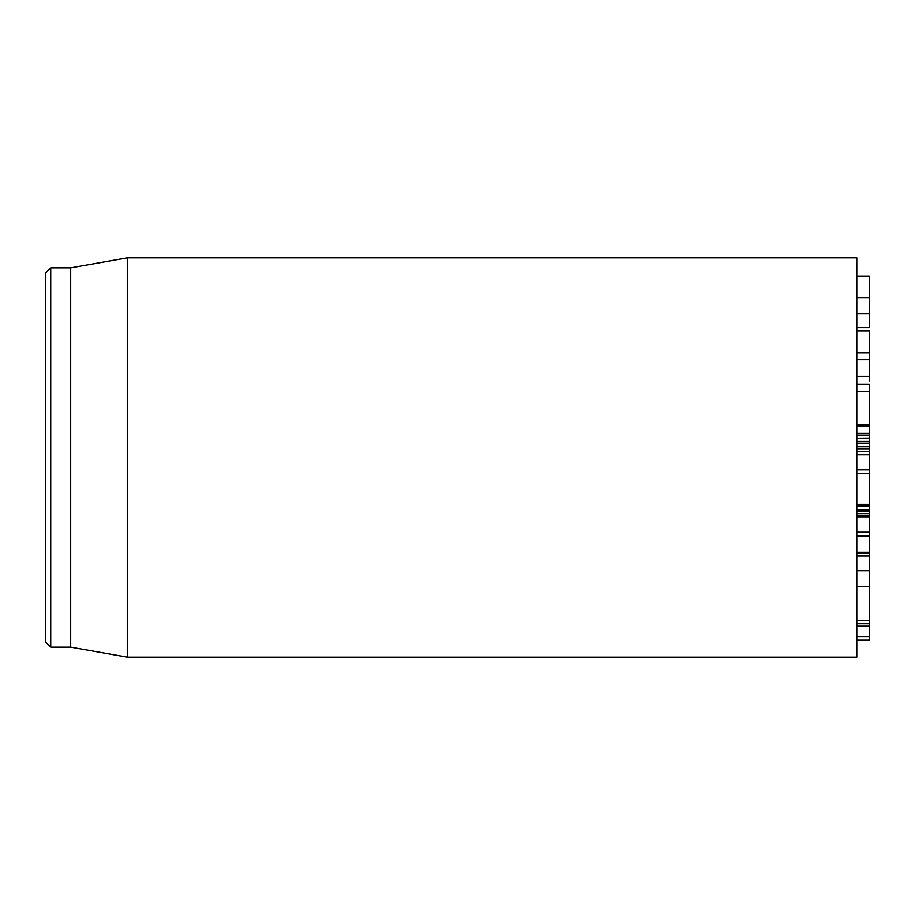 <?xml version="1.0" encoding="UTF-8"?>
<svg xmlns="http://www.w3.org/2000/svg" width="915" height="915" viewBox="0 0 915 915"><rect width="100%" height="100%" fill="white"/><g stroke="black" fill="none" stroke-linecap="round" stroke-linejoin="round"><path stroke-width="1.37" d="M856.772 623.607L869.25 623.79L869.25 556.949M856.772 620.313L869.25 620.313M856.772 570.754L869.25 570.754M869.25 552.557L869.25 516.895M856.772 515.808L869.25 515.808L869.25 504.279L856.772 504.279M856.772 510.158L869.25 510.158M856.772 505.309L869.25 505.309M869.25 454.641L869.25 441.396M856.772 451.518L869.25 451.518M856.772 441.304L869.25 441.304L869.25 425.978M869.25 438.296L856.772 438.422L869.25 438.296M869.25 381.052L869.25 330.521M856.772 376.179L869.25 376.179M856.772 359.492L869.25 359.492M856.772 352.698L869.25 352.698M856.772 330.807L869.25 330.807M856.772 327.639L869.25 327.639L869.25 276.113L856.772 276.113M856.772 313.776L869.25 313.776M856.772 276.296L869.25 276.296M856.772 640.168L869.25 640.168L856.772 640.203M869.25 640.168L869.25 623.79L856.772 623.79M856.772 555.92L869.25 555.92L869.25 553.335L856.772 553.335M856.772 457.5L856.772 257.858L127.311 257.858L127.311 657.142L856.772 657.142L856.772 457.5M45.75 457.5L45.75 642.158L50.737 647.157L50.737 267.843L45.75 272.842L45.75 457.5M50.737 647.157L70.707 647.157L70.707 267.843L50.737 267.843M856.772 454.709L869.25 454.709L869.25 469.772L856.772 469.772M856.772 384.163L869.25 384.163L869.25 425.395M856.772 424.526L869.25 424.526M869.25 470.036L869.25 504.279M856.772 586.572L869.25 586.572M856.772 552.168L869.25 552.168M856.772 536.064L869.25 536.064M856.772 532.164L869.25 532.164M856.772 516.781L869.25 516.781M856.772 513.647L869.25 513.647M856.772 506.006L869.25 506.006M856.772 449.059L869.25 449.059M856.772 448.567L869.25 448.567M856.772 446.669L869.25 446.669M856.772 443.409L869.25 443.409M856.772 435.311L869.25 435.311M856.772 433.23L869.25 433.23M856.772 426.264L869.25 426.264M856.772 297.695L869.25 297.695M856.772 636.577L869.25 636.577M856.772 626.226L869.25 626.226M856.772 391.243L869.25 391.243M856.772 473.364L869.25 473.364M869.25 511.153L856.772 511.153M869.25 425.887L856.772 425.887M869.25 359.366L856.772 359.366M70.707 647.157L127.311 657.142M70.707 267.843L127.311 257.858"/></g></svg>
